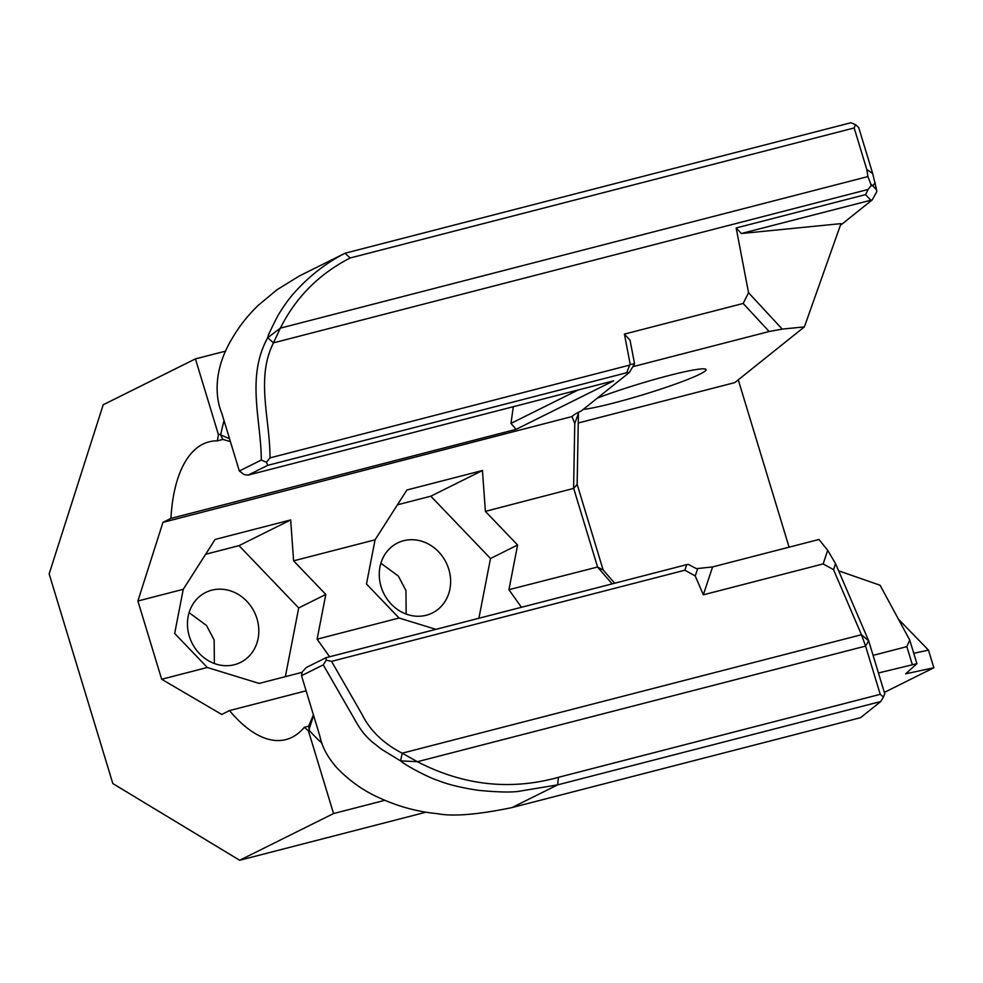 <?xml version="1.0" encoding="UTF-8"?>
<svg xmlns="http://www.w3.org/2000/svg" width="983" height="983" viewBox="0 0 983 983"><rect width="100%" height="100%" fill="white"/><g stroke="black" fill="none" stroke-linecap="round" stroke-linejoin="round"><path stroke-width="1.47" d="M380.876 563.222L398.336 576.05L405.954 590.562L406.163 614.056M381.097 586.716A39.087 34.798 63.6 0 0 432.348 612.987A39.087 34.798 63.6 0 0 448.789 569.255A39.087 34.798 63.6 0 0 397.525 542.997A39.087 34.798 63.6 0 0 381.097 586.716M189.08 612.667L206.528 625.495L214.147 640.007L214.368 663.5M189.289 636.161A39.087 34.798 63.6 0 0 240.54 662.431A39.087 34.798 63.6 0 0 256.981 618.7A39.087 34.798 63.6 0 0 205.73 592.442A39.087 34.798 63.6 0 0 189.289 636.161M597.295 398.14A67.753 5.726 -16.9 0 1 666.511 376.17A67.753 5.726 -16.9 0 1 706.077 369.596A67.753 5.726 -16.9 0 1 699.908 374.167A67.753 5.726 -16.9 0 1 641.899 395.08A67.753 5.726 -16.9 0 1 583.152 409.469M578.164 412.455L578.446 413.388L577.967 412.565M317.116 639.171L399.073 618.024L366.487 584L375.064 539.827L293.598 560.838L325.803 594.457L317.116 639.171L329.612 656.767M313.43 714.887L308.625 726.179L304.361 727.285A153.753 68.822 75.5 0 1 285.893 739.585A153.753 68.822 75.5 0 1 229.518 710.586L221.728 714.457L161.667 679.265L207.302 667.494L174.679 633.445L183.256 589.308L215.105 539.434L290.673 519.946L293.598 560.838M161.667 679.265L137.89 601.006L183.256 589.308M614.707 583.226L603.144 569.98L597.578 567.019L573.691 488.404L485.381 511.369L517.599 545.012L508.924 589.689L521.42 607.285M597.578 567.019L508.924 589.689M222.895 439.413L217.329 440.851L218.447 434.67L220.905 434.031L220.487 434.805L222.895 439.413L230.403 441.613M513.31 406.704L510.976 423.403L516.075 429.362L613.65 380.826L248.121 475.121L267.794 465.328L626.724 372.741L629.353 372.471L581.334 410.931C575.46 413.671 572.376 415.625 572.094 416.78L574.772 423.464L578.446 413.388M137.89 601.006L162.957 522.366L170.919 518.397L516.075 429.362M170.919 518.397A153.753 68.822 75.5 0 1 209.084 441.834A153.753 68.822 75.5 0 1 217.329 440.851M302.1 672.335L259.131 683.418L207.302 667.494M612.2 583.877L597.369 566.872M435.924 629.341L399.073 618.024M229.518 710.586L306.118 690.816M306.352 667.469L326 657.701L686.712 564.647L688.247 564.365L696.492 568.653L712.589 566.921L703.324 594.813L823.152 563.91L833.535 569.673L835.538 563.628L868.665 640.818L861.452 634.723L865.581 646.089L417.406 761.702C463.312 785.466 510.312 790.688 558.405 777.332L880.24 694.317L883.41 697.045L880.768 701.518L557.631 784.864L518.348 791.389C510.595 792.482 497.165 792.126 478.045 790.295C460.867 787.641 447.535 784.373 438.037 780.49C430.394 778.303 407.134 766.543 400.56 760.879L402.207 753.199L417.406 761.702L400.56 760.879L381.515 749.267L372.139 741.895C365.012 735.579 360.638 730.332 354.077 718.413L323.26 664.864L301.523 675.677L302.15 672.016L306.352 667.469M162.957 522.366L572.204 416.509M573.593 488.612L574.772 423.464M375.064 539.827L406.888 490.001L482.456 470.513L485.381 511.369M384.808 800.334L333.556 813.555L239.655 860.26L112.836 783.562L49.15 573.875L103.203 404.763L195.42 358.893L225.697 351.091M839.863 226.778L840.502 225.279M239.655 860.26L426.044 812.179M884.331 692.401L933.85 667.764L905.65 673.822L916.906 663.672L878.433 672.986M898.425 619.179L928.493 650.132L933.85 667.764M913.748 653.29L928.493 650.132M578.25 422.985L734.817 382.596L804.389 326.897L840.981 223.632L741.305 233.524L872.265 199.856L840.354 225.402M738.258 379.843L789.091 547.175M873.076 655.354L906.854 646.642L909.742 640.08L880.08 585.241L838.634 570.828M304.361 727.285L308.441 730.885L333.556 813.555M322.105 743.369A171.46 152.635 -116.4 0 1 309.424 730.627L308.441 730.885M309.424 730.627L308.625 726.179M195.42 358.893L218.447 434.67M220.905 434.031A166.164 147.917 -116.4 0 1 224.063 420.675M267.732 337.697L280.352 328.138L273.458 342.858L267.732 337.697C245.971 376.981 261.146 420.036 261.306 460.056L239.336 470.992L221.789 413.192C221.888 413.29 206.184 381.797 231.865 338.926C239.225 326.27 248.072 315.027 258.431 305.185L277.046 289.715L299.336 275.977L345.033 253.233C325.791 263.161 308.846 276.383 294.187 292.897C289.42 298.095 284.05 305.566 278.078 315.31C270.866 329.33 267.425 336.788 267.732 337.697M350.169 257.976C319.082 273.938 295.809 297.321 280.352 328.138L867.94 176.571L866.773 169.457L872.695 173.561L858.675 127.421L855.505 124.694L854.166 127.962L350.169 257.976L345.033 253.233L850.909 122.74L855.505 124.694M833.535 569.673L861.452 634.723L402.207 753.199C383.333 743.443 369.903 730.43 361.904 714.137L331.529 661.362L326.233 660.183L323.26 664.864M578.164 389.981L510.976 423.403M248.121 475.121L244.239 474.642L239.336 470.992M854.166 127.962L866.773 169.457M326 657.701L326.233 660.183M261.306 460.056L266.393 462.256L270.006 457.881L629.698 365.098L630.226 364.484L624.414 334.097L743.16 303.464L769.161 331.517L782.235 329.096L748.555 292.75L743.16 303.464M267.794 465.328L266.393 462.256M558.405 777.332L557.631 784.864L511.934 807.596C477.664 814.686 452.758 816.701 437.202 813.654C416.755 811.688 396.837 806.146 377.472 797.004C362.285 789.988 348.682 780.17 336.678 767.576C327.622 757.291 322.031 746.834 319.893 736.206L301.523 675.677M511.934 807.596L860.592 717.664L880.768 701.518M880.24 694.317L865.581 646.089L868.665 640.818L884.749 693.765L883.41 697.045M624.414 334.097L630.054 340.192L634.563 363.747L630.226 364.484M629.353 372.471L634.416 364.066M626.724 372.741L629.698 365.098M270.006 457.881C270.067 418.5 255.592 378.443 273.458 342.858L868.149 189.449L871.122 185.541L872.806 185.861L870.754 184.054L871.122 185.541M331.529 661.362L684.868 570.214L695.251 575.977L703.324 594.813M686.712 564.647L684.868 570.214M870.754 184.054L867.94 176.571M220.487 434.805L229.531 438.737M872.806 185.861L876.603 189.965L872.695 173.561M872.916 185.554L875.251 182.875M603.144 569.98L577.144 484.386L578.422 413.487M573.691 488.404L577.144 484.386M823.152 563.91L827.674 550.296L835.538 563.628M313.503 715.698L308.785 730.32M632.843 366.684L769.161 331.517M741.305 233.524L736.169 227.97L748.555 292.75M736.169 227.97L865.568 194.597L868.149 189.449M695.251 575.977L697.758 568.42M827.674 550.296L818.986 539.47L712.589 566.921M870.705 200.139L865.568 194.597M872.265 199.856L876.762 191.697L876.603 189.965M572.45 416.165L572.094 416.78M782.235 329.096L804.389 326.897M912.212 664.275L906.854 646.642M916.906 663.672L909.742 640.08M285.353 676.66L298.697 607.936L325.803 594.457M298.697 607.936L239.029 545.639L205.656 554.252M239.029 545.639L290.673 519.946M478.893 618.258L490.505 558.504L430.824 496.194L397.439 504.807M430.824 496.194L482.456 470.513M490.505 558.504L517.599 545.012"/></g></svg>
